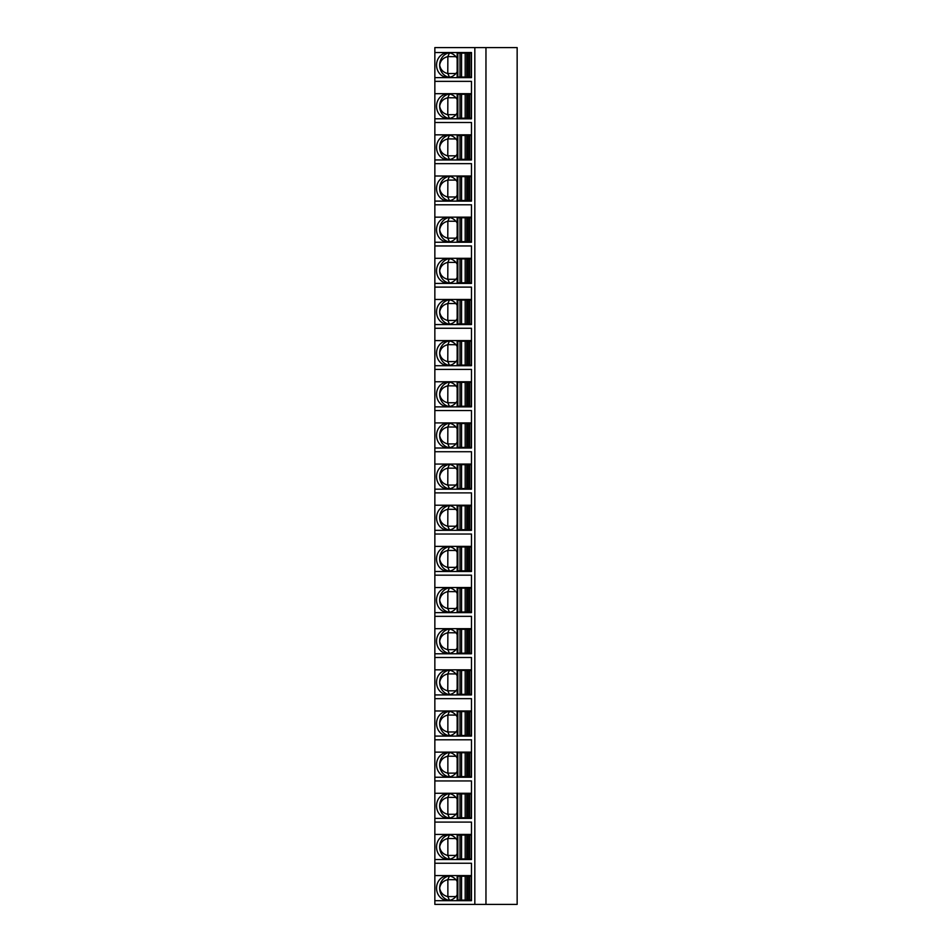 <?xml version="1.0" encoding="UTF-8"?>
<svg xmlns="http://www.w3.org/2000/svg" width="952" height="952" viewBox="0 0 952 952"><rect width="100%" height="100%" fill="white"/><g stroke="black" fill="none" stroke-linecap="round" stroke-linejoin="round"><path stroke-width="1.43" d="M485.96 47.6L485.96 904.4L517.15 904.4L517.15 47.6L434.85 47.6L434.85 904.4L474.834 904.4L474.834 47.6M471.478 863.25L434.85 863.25L471.478 863.25L471.478 900.699L434.85 900.699M471.478 875.59L434.85 875.59M434.85 859.549L471.478 859.549L471.478 822.1L434.85 822.1L471.478 822.1M434.85 818.387L471.478 818.387L471.478 780.938L434.85 780.938L471.478 780.938M434.85 777.237L471.478 777.237L471.478 739.787L434.85 739.787L471.478 739.787M434.85 736.086L471.478 736.086L471.478 698.637L434.85 698.637L471.478 698.637M434.85 694.936L471.478 694.936L471.478 657.487L434.85 657.487L471.478 657.487M434.85 653.774L471.478 653.774L471.478 616.337L434.85 616.337L471.478 616.337M434.85 612.624L471.478 612.624L471.478 575.175L434.85 575.175L471.478 575.175M434.85 571.474L471.478 571.474L471.478 534.024L434.85 534.024L471.478 534.024M434.85 530.323L471.478 530.323L471.478 492.874L434.85 492.874L471.478 492.874M434.85 489.173L471.478 489.173L471.478 451.724L434.85 451.724L471.478 451.724M434.85 448.011L471.478 448.011L471.478 410.562L434.85 410.562L471.478 410.562M434.85 406.861L471.478 406.861L471.478 369.412L434.85 369.412L471.478 369.412M434.85 365.711L471.478 365.711L471.478 328.262L434.85 328.262L471.478 328.262M434.85 324.561L471.478 324.561L471.478 287.111L434.85 287.111L471.478 287.111M434.85 283.41L471.478 283.41L471.478 245.961L434.85 245.961L471.478 245.961M434.85 242.248L471.478 242.248L471.478 204.799L434.85 204.799L471.478 204.799M434.85 201.098L471.478 201.098L471.478 163.649L434.85 163.649L471.478 163.649M434.85 159.948L471.478 159.948L471.478 122.499L434.85 122.499L471.478 122.499M434.85 118.798L471.478 118.798L471.478 81.348L434.85 81.348L471.478 81.348M434.85 77.636L471.478 77.636L471.478 52.538L463.136 52.538L463.136 53.157M434.85 52.538L471.478 52.538M463.136 900.08L463.136 900.699L471.478 900.699M463.136 875.59L463.136 876.209M459.661 875.59L459.661 876.209M459.661 900.08L459.661 900.699M457.15 881.481A12.34 11.186 -90 0 0 447.726 875.804A12.34 11.186 -90 0 0 436.54 888.145A12.34 11.186 -90 0 0 447.726 900.485A12.34 11.186 -90 0 0 457.15 894.809M449.522 875.959L447.773 879.66C443.156 880.838 440.443 883.67 439.669 888.145A12.34 11.186 90 0 1 449.284 875.923M447.773 879.66L455.889 879.707M447.868 879.707L447.868 896.582L455.889 896.582M449.284 900.366A12.34 11.186 90 0 1 439.669 888.145C440.443 892.619 443.156 895.451 447.773 896.629L447.868 896.582M447.773 896.629L449.546 900.33M457.257 876.209L471.478 876.209M467.682 876.209L467.622 900.08L467.682 876.209M457.864 876.209L457.864 900.08L457.257 900.08M457.864 900.08L465.183 900.08L465.183 876.209M468.336 876.209L468.336 900.08L465.183 900.08M468.336 900.08L471.478 900.08M463.136 858.93L463.136 859.549L471.478 859.549M459.661 834.44L459.661 835.059M459.661 858.93L459.661 859.549M457.15 840.33A12.34 11.186 -90 0 0 447.726 834.642A12.34 11.186 -90 0 0 436.54 846.994A12.34 11.186 -90 0 0 447.726 859.335A12.34 11.186 -90 0 0 457.15 853.646M449.522 834.809L447.773 838.51C443.156 839.688 440.443 842.52 439.669 846.994A12.34 11.186 90 0 1 449.284 834.773M447.773 838.51L455.889 838.557M447.868 838.557L447.868 855.432L455.889 855.432M449.284 859.216A12.34 11.186 90 0 1 439.669 846.994C440.443 851.469 443.156 854.289 447.773 855.479L447.868 855.432M447.773 855.479L449.546 859.168M463.136 834.44L463.136 835.059M471.478 834.44L434.85 834.44M457.257 835.059L471.478 835.059M467.682 835.059L467.622 858.93L467.682 835.059M457.864 835.059L457.864 858.93L457.257 858.93M457.864 858.93L465.183 858.93L465.183 835.059M468.336 835.059L468.336 858.93L465.183 858.93M468.336 858.93L471.478 858.93M463.136 817.768L463.136 818.387L471.478 818.387M459.661 793.29L459.661 793.908M459.661 817.768L459.661 818.387M457.15 799.18A12.34 11.186 -90 0 0 447.726 793.492A12.34 11.186 -90 0 0 436.54 805.844A12.34 11.186 -90 0 0 447.726 818.184A12.34 11.186 -90 0 0 457.15 812.496M449.522 793.659L447.773 797.359C443.156 798.538 440.443 801.37 439.669 805.844A12.34 11.186 90 0 1 449.284 793.611M447.773 797.359L455.889 797.407M447.868 797.407L447.868 814.281L455.889 814.281M449.284 818.066A12.34 11.186 90 0 1 439.669 805.844C440.443 810.319 443.156 813.139 447.773 814.317L447.868 814.281M447.773 814.317L449.546 818.018M463.136 793.29L463.136 793.908M471.478 793.29L434.85 793.29M457.257 793.908L471.478 793.908M467.682 793.908L467.622 817.768L467.682 793.908M457.864 793.908L457.864 817.768L457.257 817.768M457.864 817.768L465.183 817.768L465.183 793.908M468.336 793.908L468.336 817.768L465.183 817.768M468.336 817.768L471.478 817.768M463.136 776.618L463.136 777.237L471.478 777.237M459.661 752.139L459.661 752.746M459.661 776.618L459.661 777.237M457.15 758.03A12.34 11.186 -90 0 0 447.726 752.342A12.34 11.186 -90 0 0 436.54 764.682A12.34 11.186 -90 0 0 447.726 777.034A12.34 11.186 -90 0 0 457.15 771.346M449.522 752.496L447.773 756.209C443.156 757.387 440.443 760.208 439.669 764.682A12.34 11.186 90 0 1 449.284 752.461M447.773 756.209L455.889 756.245M447.868 756.245L447.868 773.119L455.889 773.119M449.284 776.915A12.34 11.186 90 0 1 439.669 764.682C440.443 769.156 443.156 771.989 447.773 773.167L447.868 773.119M447.773 773.167L449.546 776.868M463.136 752.139L463.136 752.746M471.478 752.139L434.85 752.139M457.257 752.746L471.478 752.746M467.682 752.746L467.622 776.618L467.682 752.746M457.864 752.746L457.864 776.618L457.257 776.618M457.864 776.618L465.183 776.618L465.183 752.746M468.336 752.746L468.336 776.618L465.183 776.618M468.336 776.618L471.478 776.618M463.136 735.468L463.136 736.086L471.478 736.086M459.661 710.977L459.661 711.596M459.661 735.468L459.661 736.086M457.15 716.88A12.34 11.186 -90 0 0 447.726 711.192A12.34 11.186 -90 0 0 436.54 723.532A12.34 11.186 -90 0 0 447.726 735.884A12.34 11.186 -90 0 0 457.15 730.196M449.522 711.346L447.773 715.047C443.156 716.237 440.443 719.058 439.669 723.532A12.34 11.186 90 0 1 449.284 711.311M447.773 715.047L455.889 715.095M447.868 715.095L447.868 731.969L455.889 731.969M449.284 735.753A12.34 11.186 90 0 1 439.669 723.532C440.443 728.006 443.156 730.838 447.773 732.017L447.868 731.969M447.773 732.017L449.546 735.717M463.136 710.977L463.136 711.596M471.478 710.977L434.85 710.977M457.257 711.596L471.478 711.596M467.682 711.596L467.622 735.468L467.682 711.596M457.864 711.596L457.864 735.468L457.257 735.468M457.864 735.468L465.183 735.468L465.183 711.596M468.336 711.596L468.336 735.468L465.183 735.468M468.336 735.468L471.478 735.468M463.136 694.317L463.136 694.936L471.478 694.936M459.661 669.827L459.661 670.446M459.661 694.317L459.661 694.936M457.15 675.718A12.34 11.186 -90 0 0 447.726 670.029A12.34 11.186 -90 0 0 436.54 682.382A12.34 11.186 -90 0 0 447.726 694.722A12.34 11.186 -90 0 0 457.15 689.034M449.522 670.196L447.773 673.897C443.156 675.075 440.443 677.907 439.669 682.382A12.34 11.186 90 0 1 449.284 670.16M455.889 673.945L447.773 673.897M447.868 673.945L447.773 690.866L449.546 694.555M449.284 694.603A12.34 11.186 90 0 1 439.669 682.382C440.443 686.856 443.156 689.688 447.773 690.866M447.868 690.819L455.889 690.819M463.136 669.827L463.136 670.446M471.478 669.827L434.85 669.827M457.257 670.446L471.478 670.446M467.682 670.446L467.622 694.317L467.682 670.446M457.864 670.446L457.864 694.317L457.257 694.317M457.864 694.317L465.183 694.317L465.183 670.446M468.336 670.446L468.336 694.317L465.183 694.317M468.336 694.317L471.478 694.317M463.136 653.167L463.136 653.774L471.478 653.774M459.661 628.677L459.661 629.296M459.661 653.167L459.661 653.774M457.15 634.567A12.34 11.186 -90 0 0 447.726 628.879A12.34 11.186 -90 0 0 436.54 641.231A12.34 11.186 -90 0 0 447.726 653.572A12.34 11.186 -90 0 0 457.15 647.884M449.522 629.046L447.773 632.747C443.156 633.925 440.443 636.757 439.669 641.231A12.34 11.186 90 0 1 449.284 628.998M455.889 632.794L447.773 632.747M447.868 632.794L447.773 649.716L449.546 653.405M449.284 653.453A12.34 11.186 90 0 1 439.669 641.231C440.443 645.706 443.156 648.526 447.773 649.716M447.868 649.669L455.889 649.669M463.136 628.677L463.136 629.296M471.478 628.677L434.85 628.677M457.257 629.296L471.478 629.296M467.682 629.296L467.622 653.167L467.682 629.296M457.864 629.296L457.864 653.167L457.257 653.167M457.864 653.167L465.183 653.167L465.183 629.296M468.336 629.296L468.336 653.167L465.183 653.167M468.336 653.167L471.478 653.167M463.136 612.005L463.136 612.624L471.478 612.624M459.661 587.527L459.661 588.146M459.661 612.005L459.661 612.624M457.15 593.417A12.34 11.186 -90 0 0 447.726 587.729A12.34 11.186 -90 0 0 436.54 600.081A12.34 11.186 -90 0 0 447.726 612.422A12.34 11.186 -90 0 0 457.15 606.733M449.522 587.896L447.773 591.597C443.156 592.775 440.443 595.595 439.669 600.081A12.34 11.186 90 0 1 449.284 587.848M455.889 591.644L447.773 591.597M447.868 591.644L447.773 608.554L449.546 612.255M449.284 612.303A12.34 11.186 90 0 1 439.669 600.081C440.443 604.556 443.156 607.376 447.773 608.554M447.868 608.506L455.889 608.506M463.136 587.527L463.136 588.146M471.478 587.527L434.85 587.527M457.257 588.146L471.478 588.146M467.682 588.146L467.622 612.005L467.682 588.146M457.864 588.146L457.864 612.005L457.257 612.005M457.864 612.005L465.183 612.005L465.183 588.146M468.336 588.146L468.336 612.005L465.183 612.005M468.336 612.005L471.478 612.005M463.136 570.855L463.136 571.474L471.478 571.474M459.661 546.377L459.661 546.983M459.661 570.855L459.661 571.474M457.15 552.267A12.34 11.186 -90 0 0 447.726 546.579A12.34 11.186 -90 0 0 436.54 558.919A12.34 11.186 -90 0 0 447.726 571.271A12.34 11.186 -90 0 0 457.15 565.583M449.522 546.734L447.773 550.434C443.156 551.625 440.443 554.445 439.669 558.919A12.34 11.186 90 0 1 449.284 546.698M455.889 550.482L447.773 550.434M447.868 550.482L447.773 567.404L449.546 571.105M449.284 571.152A12.34 11.186 90 0 1 439.669 558.919C440.443 563.394 443.156 566.226 447.773 567.404M447.868 567.356L455.889 567.356M463.136 546.377L463.136 546.983M471.478 546.377L434.85 546.377M457.257 546.983L471.478 546.983M467.682 546.983L467.622 570.855L467.682 546.983M457.864 546.983L457.864 570.855L457.257 570.855M457.864 570.855L465.183 570.855L465.183 546.983M468.336 546.983L468.336 570.855L465.183 570.855M468.336 570.855L471.478 570.855M463.136 529.705L463.136 530.323L471.478 530.323M459.661 505.214L459.661 505.833M459.661 529.705L459.661 530.323M457.15 511.117A12.34 11.186 -90 0 0 447.726 505.429A12.34 11.186 -90 0 0 436.54 517.769A12.34 11.186 -90 0 0 447.726 530.121A12.34 11.186 -90 0 0 457.15 524.433M449.522 505.583L447.773 509.284C443.156 510.462 440.443 513.295 439.669 517.769A12.34 11.186 90 0 1 449.284 505.548M455.889 509.332L447.773 509.284M447.868 509.332L447.773 526.254L449.546 529.955M449.284 529.99A12.34 11.186 90 0 1 439.669 517.769C440.443 522.243 443.156 525.076 447.773 526.254M447.868 526.206L455.889 526.206M463.136 505.214L463.136 505.833M471.478 505.214L434.85 505.214M457.257 505.833L471.478 505.833M467.682 505.833L467.622 529.705L467.682 505.833M457.864 505.833L457.864 529.705L457.257 529.705M457.864 529.705L465.183 529.705L465.183 505.833M468.336 505.833L468.336 529.705L465.183 529.705M468.336 529.705L471.478 529.705M463.136 488.555L463.136 489.173L471.478 489.173M459.661 464.064L459.661 464.683M459.661 488.555L459.661 489.173M457.15 469.955A12.34 11.186 -90 0 0 447.726 464.267A12.34 11.186 -90 0 0 436.54 476.619A12.34 11.186 -90 0 0 447.726 488.959A12.34 11.186 -90 0 0 457.15 483.271M449.522 464.433L447.773 468.134C443.156 469.312 440.443 472.144 439.669 476.619A12.34 11.186 90 0 1 449.284 464.397M455.889 468.182L447.773 468.134M447.868 468.182L447.773 485.103L449.546 488.792M449.284 488.84A12.34 11.186 90 0 1 439.669 476.619C440.443 481.093 443.156 483.925 447.773 485.103M447.868 485.056L455.889 485.056M463.136 464.064L463.136 464.683M471.478 464.064L434.85 464.064M457.257 464.683L471.478 464.683M467.682 464.683L467.622 488.555L467.682 464.683M457.864 464.683L457.864 488.555L457.257 488.555M457.864 488.555L465.183 488.555L465.183 464.683M468.336 464.683L468.336 488.555L465.183 488.555M468.336 488.555L471.478 488.555M463.136 447.404L463.136 448.011L471.478 448.011M459.661 422.914L459.661 423.533M459.661 447.404L459.661 448.011M457.15 428.805A12.34 11.186 -90 0 0 447.726 423.116A12.34 11.186 -90 0 0 436.54 435.469A12.34 11.186 -90 0 0 447.726 447.809A12.34 11.186 -90 0 0 457.15 442.121M449.522 423.283L447.773 426.984C443.156 428.162 440.443 430.994 439.669 435.469A12.34 11.186 90 0 1 449.284 423.235M455.889 427.031L447.773 426.984M447.868 427.031L447.773 443.953L449.546 447.642M449.284 447.69A12.34 11.186 90 0 1 439.669 435.469C440.443 439.943 443.156 442.763 447.773 443.953M447.868 443.906L455.889 443.906M463.136 422.914L463.136 423.533M471.478 422.914L434.85 422.914M457.257 423.533L471.478 423.533M467.682 423.533L467.622 447.404L467.682 423.533M457.864 423.533L457.864 447.404L457.257 447.404M457.864 447.404L465.183 447.404L465.183 423.533M468.336 423.533L468.336 447.404L465.183 447.404M468.336 447.404L471.478 447.404M463.136 406.242L463.136 406.861L471.478 406.861M459.661 381.764L459.661 382.383M459.661 406.242L459.661 406.861M457.15 387.654A12.34 11.186 -90 0 0 447.726 381.966A12.34 11.186 -90 0 0 436.54 394.307A12.34 11.186 -90 0 0 447.726 406.659A12.34 11.186 -90 0 0 457.15 400.97M449.522 382.133L447.773 385.834C443.156 387.012 440.443 389.832 439.669 394.307A12.34 11.186 90 0 1 449.284 382.085M455.889 385.881L447.773 385.834M447.868 385.881L447.773 402.791L449.546 406.492M449.284 406.54A12.34 11.186 90 0 1 439.669 394.307C440.443 398.781 443.156 401.613 447.773 402.791M447.868 402.744L455.889 402.744M463.136 381.764L463.136 382.383M471.478 381.764L434.85 381.764M457.257 382.383L471.478 382.383M467.682 382.383L467.622 406.242L467.682 382.383M457.864 382.383L457.864 406.242L457.257 406.242M457.864 406.242L465.183 406.242L465.183 382.383M468.336 382.383L468.336 406.242L465.183 406.242M468.336 406.242L471.478 406.242M463.136 365.092L463.136 365.711L471.478 365.711M459.661 340.602L459.661 341.221M459.661 365.092L459.661 365.711M457.15 346.504A12.34 11.186 -90 0 0 447.726 340.816A12.34 11.186 -90 0 0 436.54 353.156A12.34 11.186 -90 0 0 447.726 365.508A12.34 11.186 -90 0 0 457.15 359.82M449.522 340.971L447.773 344.672C443.156 345.862 440.443 348.682 439.669 353.156A12.34 11.186 90 0 1 449.284 340.935M455.889 344.719L447.773 344.672M447.868 344.719L447.773 361.641L449.546 365.342M449.284 365.378A12.34 11.186 90 0 1 439.669 353.156C440.443 357.631 443.156 360.463 447.773 361.641M447.868 361.593L455.889 361.593M463.136 340.602L463.136 341.221M471.478 340.602L434.85 340.602M457.257 341.221L471.478 341.221M467.682 341.221L467.622 365.092L467.682 341.221M457.864 341.221L457.864 365.092L457.257 365.092M457.864 365.092L465.183 365.092L465.183 341.221M468.336 341.221L468.336 365.092L465.183 365.092M468.336 365.092L471.478 365.092M463.136 323.942L463.136 324.561L471.478 324.561M459.661 299.452L459.661 300.07M459.661 323.942L459.661 324.561M457.15 305.342A12.34 11.186 -90 0 0 447.726 299.666A12.34 11.186 -90 0 0 436.54 312.006A12.34 11.186 -90 0 0 447.726 324.346A12.34 11.186 -90 0 0 457.15 318.67M449.522 299.82L447.773 303.521C443.156 304.7 440.443 307.532 439.669 312.006A12.34 11.186 90 0 1 449.284 299.785M455.889 303.569L447.773 303.521M447.868 303.569L447.773 320.491L449.546 324.192M449.284 324.227A12.34 11.186 90 0 1 439.669 312.006C440.443 316.48 443.156 319.313 447.773 320.491M447.868 320.443L455.889 320.443M463.136 299.452L463.136 300.07M471.478 299.452L434.85 299.452M457.257 300.07L471.478 300.07M467.682 300.07L467.622 323.942L467.682 300.07M457.864 300.07L457.864 323.942L457.257 323.942M457.864 323.942L465.183 323.942L465.183 300.07M468.336 300.07L468.336 323.942L465.183 323.942M468.336 323.942L471.478 323.942M463.136 282.792L463.136 283.41L471.478 283.41M459.661 258.301L459.661 258.92M459.661 282.792L459.661 283.41M457.15 264.192A12.34 11.186 -90 0 0 447.726 258.504A12.34 11.186 -90 0 0 436.54 270.856A12.34 11.186 -90 0 0 447.726 283.196A12.34 11.186 -90 0 0 457.15 277.508M449.522 258.67L447.773 262.371C443.156 263.549 440.443 266.381 439.669 270.856A12.34 11.186 90 0 1 449.284 258.635M455.889 262.419L447.773 262.371M447.868 262.419L447.773 279.341L449.546 283.03M449.284 283.077A12.34 11.186 90 0 1 439.669 270.856C440.443 275.33 443.156 278.151 447.773 279.341M447.868 279.293L455.889 279.293M463.136 258.301L463.136 258.92M471.478 258.301L434.85 258.301M457.257 258.92L471.478 258.92M467.682 258.92L467.622 282.792L467.682 258.92M457.864 258.92L457.864 282.792L457.257 282.792M457.864 282.792L465.183 282.792L465.183 258.92M468.336 258.92L468.336 282.792L465.183 282.792M468.336 282.792L471.478 282.792M463.136 241.63L463.136 242.248L471.478 242.248M459.661 217.151L459.661 217.77M459.661 241.63L459.661 242.248M457.15 223.042A12.34 11.186 -90 0 0 447.726 217.353A12.34 11.186 -90 0 0 436.54 229.706A12.34 11.186 -90 0 0 447.726 242.046A12.34 11.186 -90 0 0 457.15 236.358M449.522 217.52L447.773 221.221C443.156 222.399 440.443 225.231 439.669 229.706A12.34 11.186 90 0 1 449.284 217.472M455.889 221.269L447.773 221.221M447.868 221.269L447.773 238.178L449.546 241.879M449.284 241.927A12.34 11.186 90 0 1 439.669 229.706C440.443 234.18 443.156 237 447.773 238.178M447.868 238.143L455.889 238.143M463.136 217.151L463.136 217.77M471.478 217.151L434.85 217.151M457.257 217.77L471.478 217.77M467.682 217.77L467.622 241.63L467.682 217.77M457.864 217.77L457.864 241.63L457.257 241.63M457.864 241.63L465.183 241.63L465.183 217.77M468.336 217.77L468.336 241.63L465.183 241.63M468.336 241.63L471.478 241.63M463.136 200.479L463.136 201.098L471.478 201.098M459.661 176.001L459.661 176.608M459.661 200.479L459.661 201.098M457.15 181.891A12.34 11.186 -90 0 0 447.726 176.203A12.34 11.186 -90 0 0 436.54 188.544A12.34 11.186 -90 0 0 447.726 200.896A12.34 11.186 -90 0 0 457.15 195.208M449.522 176.358L447.773 180.071C443.156 181.249 440.443 184.069 439.669 188.544A12.34 11.186 90 0 1 449.284 176.322M455.889 180.106L447.773 180.071M447.868 180.106L447.773 197.028L449.546 200.729M449.284 200.777A12.34 11.186 90 0 1 439.669 188.544C440.443 193.018 443.156 195.85 447.773 197.028M447.868 196.981L455.889 196.981M463.136 176.001L463.136 176.608M471.478 176.001L434.85 176.001M457.257 176.608L471.478 176.608M467.682 176.608L467.622 200.479L467.682 176.608M457.864 176.608L457.864 200.479L457.257 200.479M457.864 200.479L465.183 200.479L465.183 176.608M468.336 176.608L468.336 200.479L465.183 200.479M468.336 200.479L471.478 200.479M463.136 159.329L463.136 159.948L471.478 159.948M459.661 134.839L459.661 135.458M459.661 159.329L459.661 159.948M457.15 140.741A12.34 11.186 -90 0 0 447.726 135.053A12.34 11.186 -90 0 0 436.54 147.393A12.34 11.186 -90 0 0 447.726 159.746A12.34 11.186 -90 0 0 457.15 154.057M449.522 135.208L447.773 138.909C443.156 140.099 440.443 142.919 439.669 147.393A12.34 11.186 90 0 1 449.284 135.172M455.889 138.956L447.773 138.909M447.868 138.956L447.773 155.878L449.546 159.579M449.284 159.615A12.34 11.186 90 0 1 439.669 147.393C440.443 151.868 443.156 154.7 447.773 155.878M447.868 155.83L455.889 155.83M463.136 134.839L463.136 135.458M471.478 134.839L434.85 134.839M457.257 135.458L471.478 135.458M467.682 135.458L467.622 159.329L467.682 135.458M457.864 135.458L457.864 159.329L457.257 159.329M457.864 159.329L465.183 159.329L465.183 135.458M468.336 135.458L468.336 159.329L465.183 159.329M468.336 159.329L471.478 159.329M463.136 118.179L463.136 118.798L471.478 118.798M459.661 93.689L459.661 94.307M459.661 118.179L459.661 118.798M457.15 99.579A12.34 11.186 -90 0 0 447.726 93.891A12.34 11.186 -90 0 0 436.54 106.243A12.34 11.186 -90 0 0 447.726 118.584A12.34 11.186 -90 0 0 457.15 112.907M449.522 94.058L447.773 97.758C443.156 98.937 440.443 101.769 439.669 106.243A12.34 11.186 90 0 1 449.284 94.022M455.889 97.806L447.773 97.758M447.868 97.806L447.773 114.728L449.546 118.429M449.284 118.464A12.34 11.186 90 0 1 439.669 106.243C440.443 110.718 443.156 113.55 447.773 114.728M447.868 114.68L455.889 114.68M463.136 93.689L463.136 94.307M471.478 93.689L434.85 93.689M457.257 94.307L471.478 94.307M467.682 94.307L467.622 118.179L467.682 94.307M457.864 94.307L457.864 118.179L457.257 118.179M457.864 118.179L465.183 118.179L465.183 94.307M468.336 94.307L468.336 118.179L465.183 118.179M468.336 118.179L471.478 118.179M463.136 77.029L463.136 77.636L471.478 77.636M459.661 52.538L459.661 53.157M459.661 77.029L459.661 77.636M457.15 58.429A12.34 11.186 -90 0 0 447.726 52.741A12.34 11.186 -90 0 0 436.54 65.093A12.34 11.186 -90 0 0 447.726 77.433A12.34 11.186 -90 0 0 457.15 71.745M449.522 52.907L447.773 56.608C443.156 57.786 440.443 60.619 439.669 65.093A12.34 11.186 90 0 1 449.284 52.86M455.889 56.656L447.773 56.608M447.868 56.656L447.773 73.578L449.546 77.267M449.284 77.314A12.34 11.186 90 0 1 439.669 65.093C440.443 69.567 443.156 72.388 447.773 73.578M447.868 73.53L455.889 73.53M457.257 53.157L471.478 53.157M467.682 53.157L467.622 77.029L467.682 53.157M457.864 53.157L457.864 77.029L457.257 77.029M457.864 77.029L465.183 77.029L465.183 53.157M468.336 53.157L468.336 77.029L465.183 77.029M468.336 77.029L471.478 77.029M485.96 904.4L474.834 904.4M459.995 876.209L459.995 900.08M461.565 876.209L461.565 900.08M466.754 900.08L466.754 876.209M469.788 876.209L469.788 900.08M471.43 876.209L471.43 900.08M459.995 835.059L459.995 858.93M461.565 835.059L461.565 858.93M466.754 858.93L466.754 835.059M469.788 835.059L469.788 858.93M471.43 835.059L471.43 858.93M459.995 793.908L459.995 817.768M461.565 793.908L461.565 817.768M466.754 817.768L466.754 793.908M469.788 793.908L469.788 817.768M471.43 793.908L471.43 817.768M459.995 752.746L459.995 776.618M461.565 752.746L461.565 776.618M466.754 776.618L466.754 752.746M469.788 752.746L469.788 776.618M471.43 752.746L471.43 776.618M459.995 711.596L459.995 735.468M461.565 711.596L461.565 735.468M466.754 735.468L466.754 711.596M469.788 711.596L469.788 735.468M471.43 711.596L471.43 735.468M459.995 670.446L459.995 694.317M461.565 670.446L461.565 694.317M466.754 694.317L466.754 670.446M469.788 670.446L469.788 694.317M471.43 670.446L471.43 694.317M459.995 629.296L459.995 653.167M461.565 629.296L461.565 653.167M466.754 653.167L466.754 629.296M469.788 629.296L469.788 653.167M471.43 629.296L471.43 653.167M459.995 588.146L459.995 612.005M461.565 588.146L461.565 612.005M466.754 612.005L466.754 588.146M469.788 588.146L469.788 612.005M471.43 588.146L471.43 612.005M459.995 546.983L459.995 570.855M461.565 546.983L461.565 570.855M466.754 570.855L466.754 546.983M469.788 546.983L469.788 570.855M471.43 546.983L471.43 570.855M459.995 505.833L459.995 529.705M461.565 505.833L461.565 529.705M466.754 529.705L466.754 505.833M469.788 505.833L469.788 529.705M471.43 505.833L471.43 529.705M459.995 464.683L459.995 488.555M461.565 464.683L461.565 488.555M466.754 488.555L466.754 464.683M469.788 464.683L469.788 488.555M471.43 464.683L471.43 488.555M459.995 423.533L459.995 447.404M461.565 423.533L461.565 447.404M466.754 447.404L466.754 423.533M469.788 423.533L469.788 447.404M471.43 423.533L471.43 447.404M459.995 382.383L459.995 406.242M461.565 382.383L461.565 406.242M466.754 406.242L466.754 382.383M469.788 382.383L469.788 406.242M471.43 382.383L471.43 406.242M459.995 341.221L459.995 365.092M461.565 341.221L461.565 365.092M466.754 365.092L466.754 341.221M469.788 341.221L469.788 365.092M471.43 341.221L471.43 365.092M459.995 300.07L459.995 323.942M461.565 300.07L461.565 323.942M466.754 323.942L466.754 300.07M469.788 300.07L469.788 323.942M471.43 300.07L471.43 323.942M459.995 258.92L459.995 282.792M461.565 258.92L461.565 282.792M466.754 282.792L466.754 258.92M469.788 258.92L469.788 282.792M471.43 258.92L471.43 282.792M459.995 217.77L459.995 241.63M461.565 217.77L461.565 241.63M466.754 241.63L466.754 217.77M469.788 217.77L469.788 241.63M471.43 217.77L471.43 241.63M459.995 176.608L459.995 200.479M461.565 176.608L461.565 200.479M466.754 200.479L466.754 176.608M469.788 176.608L469.788 200.479M471.43 176.608L471.43 200.479M459.995 135.458L459.995 159.329M461.565 135.458L461.565 159.329M466.754 159.329L466.754 135.458M469.788 135.458L469.788 159.329M471.43 135.458L471.43 159.329M459.995 94.307L459.995 118.179M461.565 94.307L461.565 118.179M466.754 118.179L466.754 94.307M469.788 94.307L469.788 118.179M471.43 94.307L471.43 118.179M459.995 53.157L459.995 77.029M461.565 53.157L461.565 77.029M466.754 77.029L466.754 53.157M469.788 53.157L469.788 77.029M471.43 53.157L471.43 77.029M457.15 876.209L457.15 900.08M457.15 835.059L457.15 858.93M457.15 793.908L457.15 817.768M457.15 752.746L457.15 776.618M457.15 711.596L457.15 735.468M457.15 670.446L457.15 694.317M457.15 629.296L457.15 653.167M457.15 588.146L457.15 612.005M457.15 546.983L457.15 570.855M457.15 505.833L457.15 529.705M457.15 464.683L457.15 488.555M457.15 423.533L457.15 447.404M457.15 382.383L457.15 406.242M457.15 341.221L457.15 365.092M457.15 300.07L457.15 323.942M457.15 258.92L457.15 282.792M457.15 217.77L457.15 241.63M457.15 176.608L457.15 200.479M457.15 135.458L457.15 159.329M457.15 94.307L457.15 118.179M457.15 53.157L457.15 77.029"/></g></svg>
